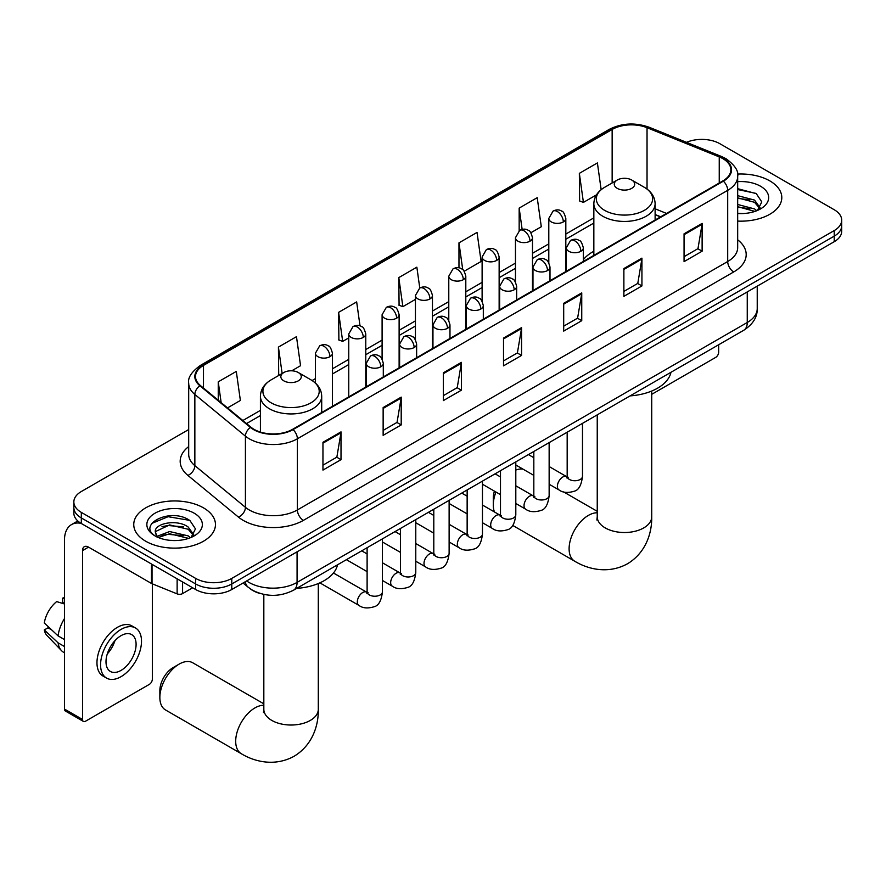 <?xml version="1.0" encoding="UTF-8"?>
<svg xmlns="http://www.w3.org/2000/svg" width="886" height="886" viewBox="0 0 886 886"><rect width="100%" height="100%" fill="white"/><g stroke="black" fill="none" stroke-linecap="round" stroke-linejoin="round"><path stroke-width="1.33" d="M593.841 251.259A45.108 26.048 0 0 0 583.342 259.687M660.524 216.904L655.119 214.722M260.528 593.598A25.539 14.741 180 0 1 250.217 588.769M188.696 429.544L81.324 491.531A25.539 14.741 0 0 0 73.848 501.952L73.848 513.072A25.539 14.741 0 0 0 81.324 523.504L195.673 589.522A25.539 14.741 0 0 0 231.778 589.522L834.224 241.701A25.539 14.741 0 0 0 841.7 231.279L841.7 225.72A25.539 14.741 0 0 1 834.224 236.141A25.539 14.741 0 0 0 841.7 225.72L841.7 220.16A25.539 14.741 0 0 0 834.224 209.738L719.875 143.72A25.539 14.741 0 0 0 686.495 142.347M73.848 501.952A25.539 14.741 0 0 0 81.324 512.385L195.673 578.403A25.539 14.741 0 0 0 231.778 578.403L231.778 583.963L834.224 236.141L231.778 583.963A25.539 14.741 0 0 1 195.673 583.963A25.539 14.741 0 0 0 231.778 583.963L231.778 589.522M81.324 512.385L81.324 517.945L195.673 583.963L81.324 517.945A25.539 14.741 0 0 1 73.848 507.512A25.539 14.741 0 0 0 81.324 517.945L81.324 523.504M769.823 180.899A40.856 23.59 0 0 0 737.506 174.077A40.856 23.59 0 0 1 769.823 180.899A40.856 23.59 0 0 1 781.795 197.578A40.856 23.59 0 0 0 769.823 180.899M203.492 507.866A40.856 23.59 0 0 0 158.971 502.75A40.856 23.59 0 0 0 133.753 524.545A40.856 23.59 0 0 0 145.714 541.224A40.856 23.59 0 0 0 190.246 546.33A40.856 23.59 0 0 0 215.464 524.545A40.856 23.59 0 0 0 203.492 507.866A40.856 23.59 0 0 0 158.971 502.75A40.856 23.59 0 0 0 133.753 524.545A40.856 23.59 0 0 0 145.714 541.224A40.856 23.59 0 0 0 190.246 546.33A40.856 23.59 0 0 0 215.464 524.545A40.856 23.59 0 0 0 203.492 507.866M722.876 158.66A27.233 15.726 180 0 1 730.861 169.78A27.233 15.726 180 0 1 722.876 180.899L292.568 429.333A27.233 15.726 180 0 1 250.993 427.24L200.435 385.543A27.233 15.726 180 0 1 195.507 376.528A27.233 15.726 180 0 1 203.481 365.409L612.148 129.467A27.233 15.726 180 0 1 647.035 127.706L719.244 156.9A27.233 15.726 180 0 1 722.876 158.66M723.364 158.384A27.92 16.114 0 0 0 719.631 156.578L647.422 127.385A27.92 16.114 0 0 0 611.672 129.19L203.005 365.132A27.92 16.114 0 0 0 199.882 385.764L250.439 427.462A27.92 16.114 0 0 0 293.045 429.61L723.364 181.176A27.92 16.114 0 0 0 723.364 158.384M322.958 442.291L322.958 470.089L341.01 459.668L341.01 431.87L322.958 442.291M322.958 465.161L336.868 457.132L340.944 432.8A6.811 3.932 -120 0 0 341.01 431.87M336.746 457.209L341.01 459.668M383.14 407.549L383.14 435.347L401.203 424.926L401.203 397.127L383.14 407.549M383.14 430.419L397.05 422.389L401.125 398.047A6.811 3.932 -120 0 0 401.203 397.127M396.928 422.456L401.203 424.926M443.332 372.807L443.332 400.605L461.385 390.172L461.385 362.374L443.332 372.807M443.332 395.665L457.231 387.636L461.307 363.304A6.811 3.932 -120 0 0 461.385 362.374M457.11 387.714L461.385 390.172M684.058 233.815L684.058 261.614L702.122 251.192L702.122 223.394L684.058 233.815M684.058 256.685L697.969 248.656L702.044 224.313A6.811 3.932 -120 0 0 702.122 223.394M697.847 248.722L702.122 251.192M623.877 268.558L623.877 296.356L641.929 285.934L641.929 258.136L623.877 268.558M623.877 291.428L637.787 283.398L641.863 259.066A6.811 3.932 -120 0 0 641.929 258.136M637.665 283.465L641.929 285.934M563.695 303.311L563.695 331.109L581.748 320.688L581.748 292.889L563.695 303.311M563.695 326.17L577.606 318.152L581.681 293.809A6.811 3.932 -120 0 0 581.748 292.889M577.484 318.218L581.748 320.688M503.514 338.053L503.514 365.852L521.566 355.43L521.566 327.632L503.514 338.053M503.514 360.923L517.413 352.894L521.489 328.551A6.811 3.932 -120 0 0 521.566 327.632M517.291 352.96L521.566 355.43M737.673 221.09A40.856 23.59 0 0 0 781.795 197.578A40.856 23.59 0 0 1 737.673 221.09M231.778 578.403L834.224 230.581A25.539 14.741 0 0 0 841.7 220.16M291.727 370.813L300.553 365.708L296.478 336.669L278.425 347.09L278.713 374.723M227.525 407.881L240.372 400.461L236.296 371.411L218.244 381.833L218.244 400.228M464.198 271.238L481.109 261.47L477.033 232.431L458.97 242.853L458.97 267.86M530.88 232.73L541.291 226.727L537.215 197.678L519.163 208.099L519.163 230.692M601.151 189.682L597.397 162.935L579.344 173.357L579.632 200.989M360.026 325.904L356.659 301.916L338.607 312.348L338.895 339.969M419.776 288.039L416.852 267.173L398.789 277.595L399.088 305.227M398.789 277.595L402.864 306.645L415.434 299.379M402.864 306.645L398.789 305.116M458.97 242.853L462.736 269.665M519.163 208.099L522.142 229.396M579.344 173.357L583.42 202.396L596.477 194.865M583.42 202.396L579.344 200.878M338.607 312.348L342.683 341.387L348.752 337.887M342.683 341.387L338.607 339.87M279.522 375.022L278.425 374.612M278.425 347.09L282.136 373.515M218.244 381.833L221.157 402.632M737.673 213.304L742.734 213.559M737.673 204.478L754.54 208.919L756.788 210.724M737.673 206.682L754.938 211.4M737.673 195.651L754.54 200.092L760.066 207.723M737.673 197.855L754.54 202.296L759.623 208.299M737.673 213.482A27.743 16.014 0 0 0 760.553 208.897A27.743 16.014 0 0 0 760.553 186.248A27.743 16.014 0 0 0 737.673 181.663M757.441 210.447L761.794 201.919L756.29 193.635L737.673 188.674M737.673 189.526L755.913 193.381M737.673 198.353L749.777 199.871M737.673 207.18L749.777 208.697M651.719 394.325A4.253 2.459 120 0 0 651.863 394.248L715.655 357.412A4.253 2.459 120 0 0 718.668 352.196L718.668 344.754M495.994 492.04A27.233 15.726 120 0 0 493.28 504.987L493.28 498.032A18.728 10.809 -60 0 1 494.432 491.143M493.28 504.987A27.233 15.726 120 0 0 494.466 511.964M617.254 188.364A10.211 5.892 0 0 0 631.707 188.364A10.211 5.892 0 0 0 631.707 180.024L644.388 187.345A28.153 16.247 0 0 1 644.388 210.325A28.153 16.247 0 0 1 604.573 210.325A28.153 16.247 0 0 1 604.573 187.345C597.64 191.465 594.063 196.936 593.841 203.758A30.645 17.687 0 0 0 602.812 216.262A30.645 17.687 0 0 0 636.203 220.093A30.645 17.687 0 0 0 655.119 203.758C654.898 196.936 651.321 191.465 644.388 187.345L631.707 180.024A10.211 5.892 0 0 0 617.254 180.024A10.211 5.892 0 0 0 617.254 188.364M630.112 395.887A46.814 27.023 0 0 0 670.957 372.297M523.039 469.159A27.233 15.726 120 0 0 515.807 470.067M159.857 697.481L159.857 690.537A18.728 10.809 -60 0 1 173.102 667.601L179.116 664.123A27.233 15.726 120 0 0 159.857 697.481A27.233 15.726 120 0 0 165.505 709.952L241.335 753.731A27.233 15.726 -60 0 1 237.16 731.902A27.233 15.726 -60 0 1 254.958 707.903A27.233 15.726 -60 0 1 263.829 705.278M283.841 380.858A10.211 5.892 0 0 0 298.283 380.858A10.211 5.892 0 0 0 298.283 372.519L310.964 379.85A28.153 16.247 0 0 1 310.964 402.831A28.153 16.247 0 0 1 271.16 402.831A28.153 16.247 0 0 1 271.16 379.85C264.227 383.959 260.65 389.43 260.418 396.252A30.645 17.687 0 0 0 269.399 408.756A30.645 17.687 0 0 0 302.79 412.599A30.645 17.687 0 0 0 321.707 396.252C321.474 389.43 317.897 383.959 310.964 379.85L298.283 372.519A10.211 5.892 0 0 0 283.841 372.519A10.211 5.892 0 0 0 283.841 380.858M296.688 588.382A46.814 27.023 0 0 0 337.533 564.803M263.829 703.816L192.738 662.772A27.233 15.726 120 0 0 179.116 664.123L173.102 667.601M182.582 581.958L182.582 593.598L192.661 587.783M81.036 523.327A34.045 19.658 -120 0 0 71.522 524.59A34.045 19.658 -120 0 0 64.468 540.183L64.468 709.055L82.531 719.476L82.531 550.605A8.517 4.917 60 0 1 84.292 546.706A8.517 4.917 60 0 1 88.545 547.127L151.473 583.464L151.473 564.005M82.531 719.476A4.253 2.459 120 0 0 83.406 721.425L65.354 711.004A4.253 2.459 -60 0 1 64.468 709.055M83.406 721.425A4.253 2.459 120 0 0 85.532 721.215L149.324 684.38A4.253 2.459 120 0 0 152.337 679.163L152.337 583.852M182.582 593.598A4.253 2.459 180 0 1 177.134 593.875L152.038 583.73A4.253 2.459 180 0 1 151.473 583.464M121.039 670.414A21.275 12.282 120 0 0 134.949 651.664A21.275 12.282 120 0 0 131.682 634.609A21.275 12.282 120 0 0 121.039 635.661A21.275 12.282 120 0 0 107.14 654.411A21.275 12.282 120 0 0 110.407 671.466A21.275 12.282 120 0 0 121.039 670.414M107.295 653.923A21.275 12.282 120 0 0 114.936 640.689M64.468 598.67L62.662 598.128L62.662 602.402L64.468 603.444M135.514 627.975L131.903 625.893A28.939 16.712 120 0 0 117.428 627.321A28.939 16.712 120 0 0 98.523 652.827A28.939 16.712 120 0 0 102.964 676.018L106.575 678.1A28.939 16.712 120 0 0 121.039 676.671A28.939 16.712 120 0 0 139.944 651.166A28.939 16.712 120 0 0 135.514 627.975A28.939 16.712 120 0 0 121.039 629.414A28.939 16.712 120 0 0 102.134 654.909A28.939 16.712 120 0 0 106.575 678.1M64.468 618.572A28.086 16.214 120 0 0 58.077 635.882L44.3 622.991A22.128 12.781 120 0 1 56.649 601.605L64.468 603.975M64.468 639.57L58.077 635.882M51.753 629.968L47.999 627.797L44.3 629.935L58.077 642.826L64.468 646.514M58.077 642.826A28.086 16.214 120 0 0 61.544 650.678A28.086 16.214 120 0 0 63.67 652.34L64.468 652.805M64.468 597.629A22.128 12.781 120 0 0 62.662 598.128M44.3 629.935A22.128 12.781 120 0 0 46.914 635.439L61.544 650.678M169.99 540.338L176.414 540.526M157.243 536.263L169.625 531.545L188.209 535.886L190.457 537.691M158.384 537.459L169.625 533.749L188.607 538.367M157.431 537.126L155.449 532.464A19.237 11.108 0 0 0 158.55 537.603M193.735 534.69L188.209 527.059C176.657 518.443 152.901 523.759 155.449 532.464L155.371 531.622M155.493 532.741L156.025 531.301L169.625 524.922L188.209 529.263L193.303 535.266M191.11 537.414L195.463 528.887L189.958 520.603C170.5 506.604 135.901 525.044 155.881 536.351L156.866 536.96M194.222 513.215A27.743 16.014 0 0 0 154.984 513.215A27.743 16.014 0 0 0 154.984 535.875A27.743 16.014 0 0 0 194.222 535.875A27.743 16.014 0 0 0 194.222 513.215M151.816 523.382L168.119 516.693L189.593 520.348M161.994 526.627L168.119 525.52L183.446 526.838M161.994 535.454L168.119 534.347L183.446 535.665M246.651 580.939A34.045 19.658 0 0 0 248.933 582.401A34.045 19.658 0 0 0 297.076 582.401L747.252 322.493A34.045 19.658 0 0 0 757.231 308.594C757.475 317.044 752.978 324.265 743.731 330.279L293.554 590.187A17.022 9.824 60 0 0 297.076 582.401L297.076 551.823M747.252 291.915L747.252 322.493A17.022 9.824 60 0 1 743.731 330.279M245.267 581.737A17.022 11.385 129.5 0 0 248.235 587.263L243.063 583.01M834.224 241.701L834.224 230.581M195.673 589.522L195.673 578.403M737.673 239.818A42.561 24.564 180 0 1 733.719 271.936L303.4 520.37A8.517 4.917 60 0 1 297.386 509.948L727.694 261.514A34.045 19.658 0 0 0 737.673 247.615L737.673 176.447A34.045 19.658 180 0 1 727.694 190.346A8.517 4.917 -120 0 0 723.364 181.176M303.4 520.37A42.561 24.564 180 0 1 243.218 520.37A42.561 24.564 180 0 1 238.445 517.092L187.887 475.405A42.561 24.564 180 0 1 188.696 446.566M249.232 509.948A34.045 19.658 0 0 0 297.386 509.948L297.386 438.78A34.045 19.658 180 0 1 245.422 436.167L194.854 394.469A34.045 19.658 180 0 1 188.696 383.195L188.696 454.363A34.045 19.658 0 0 0 194.854 465.637L245.422 507.324A34.045 19.658 0 0 0 249.232 509.948M737.673 176.447C738.802 171.131 734.893 165.195 725.933 158.649L721.459 156.479A8.517 3.987 112 0 0 719.631 156.578M721.459 156.479L649.25 127.285C635.151 122.301 621.762 123.021 609.103 129.456A8.517 4.917 60 0 1 611.672 129.19M203.005 365.132A8.517 4.917 -120 0 0 200.435 365.397C191.597 371.755 187.688 377.68 188.696 383.195M199.882 385.764A8.517 5.693 129.5 0 0 194.854 394.469L194.854 465.637A8.517 5.693 -50.5 0 1 187.887 475.405M649.25 127.285A8.517 3.987 112 0 0 647.422 127.385M250.439 427.462A8.517 5.693 129.5 0 0 245.422 436.167L245.422 507.324A8.517 5.693 -50.5 0 1 238.445 517.092M293.045 429.61A8.517 4.917 60 0 1 297.386 438.78L727.694 190.346L727.694 261.514A8.517 4.917 60 0 0 733.719 271.936M203.481 365.409L203.481 388.057M719.244 156.9L719.244 182.992M647.035 127.706L647.035 189.083M666.538 213.426L655.119 208.808M612.148 129.467L612.148 182.97M593.841 217.867L565.822 234.048M548.799 243.871L532.486 253.296M515.464 263.12L499.139 272.545M482.117 282.368L465.803 291.793M448.781 301.617L432.457 311.041M415.434 320.876L399.121 330.29M382.099 340.124L365.774 349.538M348.752 359.373L332.438 368.797M315.416 378.621L312.094 380.537M260.418 410.373L242.853 420.518M503.514 338.939L521.489 328.551M563.695 304.186L581.681 293.809M623.877 269.444L641.863 259.066M684.058 234.701L702.044 224.313M443.332 373.682L461.307 363.304M383.14 408.435L401.125 398.047M322.958 443.177L340.944 432.8M651.719 391.036L651.719 516.793A27.233 15.726 180 0 1 643.734 527.912A27.233 15.726 180 0 1 605.227 527.912A27.233 15.726 180 0 1 597.242 516.793L596.887 520.004M651.719 516.793C652.085 532.541 646.104 552.532 627.521 563.762C608.516 574.239 588.204 569.421 574.748 561.237A27.233 15.726 -60 0 1 570.573 539.408A27.233 15.726 -60 0 1 588.37 515.408A27.233 15.726 -60 0 1 597.242 512.784M318.295 583.531L318.295 709.298A27.233 15.726 180 0 1 310.321 720.418A27.233 15.726 180 0 1 271.803 720.418A27.233 15.726 180 0 1 263.829 709.298L263.474 712.51M580.851 251.292A8.517 4.917 0 0 0 583.342 247.814C581.991 242.897 580.64 240.483 579.3 240.571C576.841 238.843 573.929 238.799 570.573 240.449A8.517 4.917 60 0 1 574.826 240.87A8.517 4.917 -120 0 1 580.851 251.292A8.517 4.917 0 0 1 568.812 251.292A8.517 4.917 0 0 1 566.32 247.814L570.573 240.449M549.143 484.232L558.966 489.903A7.664 4.419 -60 0 1 557.792 483.756A7.664 4.419 -60 0 1 562.787 477.011A7.664 4.419 -60 0 1 563.131 476.823A7.664 4.419 -60 0 1 566.619 476.635L549.143 466.545M567.605 477.399L566.918 477.975L567.173 476.314A7.664 4.419 -0 0 0 569.41 479.448A7.664 4.419 -0 0 0 579.898 479.636A7.664 4.419 -0 0 0 582.49 476.314C581.438 485.207 578.68 490.18 574.228 491.221C567.826 493.17 562.732 492.727 558.966 489.903M547.504 270.54A8.517 4.917 0 0 0 549.996 267.063C548.644 262.145 547.304 259.731 545.964 259.831C543.495 258.092 540.582 258.047 537.237 259.698A8.517 4.917 60 0 1 541.49 260.119A8.517 4.917 -120 0 1 547.504 270.54A8.517 4.917 0 0 1 535.465 270.54A8.517 4.917 0 0 1 532.973 267.063L537.237 259.698M515.807 503.481L525.62 509.151A7.664 4.419 -60 0 1 524.446 503.015A7.664 4.419 -60 0 1 529.451 496.26A7.664 4.419 -60 0 1 529.795 496.071A7.664 4.419 -60 0 1 533.283 495.883L515.807 485.794M534.269 496.658L533.582 497.223L533.826 495.562A7.664 4.419 -0 0 0 536.074 498.696A7.664 4.419 -0 0 0 546.551 498.884A7.664 4.419 -0 0 0 549.143 495.562C548.102 504.466 545.344 509.428 540.881 510.469C534.48 512.418 529.396 511.975 525.62 509.151M514.168 289.788A8.517 4.917 0 0 0 516.66 286.322C515.309 281.394 513.958 278.979 512.617 279.079C510.148 277.34 507.246 277.296 503.89 278.946A8.517 4.917 60 0 1 508.143 279.367A8.517 4.917 -120 0 1 514.168 289.788A8.517 4.917 0 0 1 502.129 289.788A8.517 4.917 0 0 1 499.638 286.322L503.89 278.946M482.46 522.729L492.284 528.399A7.664 4.419 -60 0 1 491.11 522.264A7.664 4.419 -60 0 1 496.105 515.508A7.664 4.419 -60 0 1 496.448 515.331A7.664 4.419 -60 0 1 499.937 515.131L482.46 505.042M500.922 515.907L500.236 516.472L500.49 514.81A7.664 4.419 -0 0 0 502.727 517.945A7.664 4.419 -0 0 0 513.215 518.133A7.664 4.419 -0 0 0 515.807 514.81C514.755 523.715 511.997 528.676 507.545 529.717C501.144 531.666 496.049 531.223 492.284 528.399M480.821 309.037A8.517 4.917 0 0 0 483.313 305.57C481.962 300.642 480.622 298.228 479.271 298.327C476.812 296.589 473.899 296.544 470.544 298.194A8.517 4.917 60 0 1 474.807 298.615A8.517 4.917 -120 0 1 480.821 309.037A8.517 4.917 0 0 1 468.783 309.037A8.517 4.917 0 0 1 466.291 305.57L470.544 298.194M449.124 541.977L458.937 547.648A7.664 4.419 -60 0 1 457.763 541.512A7.664 4.419 -60 0 1 462.769 534.756A7.664 4.419 -60 0 1 463.112 534.579A7.664 4.419 -60 0 1 466.601 534.38L449.124 524.29M467.586 535.155L466.9 535.72L467.143 534.07A7.664 4.419 -0 0 0 469.392 537.193A7.664 4.419 -0 0 0 479.869 537.381A7.664 4.419 -0 0 0 482.46 534.07C481.419 542.963 478.661 547.925 474.198 548.966C467.797 550.915 462.714 550.472 458.937 547.648M447.485 328.296A8.517 4.917 0 0 0 449.977 324.819C448.626 319.89 447.275 317.487 445.935 317.576C443.465 315.837 440.563 315.793 437.208 317.443A8.517 4.917 60 0 1 441.461 317.864A8.517 4.917 -120 0 1 447.485 328.296A8.517 4.917 0 0 1 435.447 328.296A8.517 4.917 0 0 1 432.955 324.819L437.208 317.443M415.778 561.237L425.59 566.896A7.664 4.419 -60 0 1 424.416 560.76A7.664 4.419 -60 0 1 429.422 554.005A7.664 4.419 -60 0 1 429.765 553.828A7.664 4.419 -60 0 1 433.254 553.628L415.778 543.539M434.24 554.403L433.553 554.968L433.797 553.318A7.664 4.419 -0 0 0 436.045 556.441A7.664 4.419 -0 0 0 446.533 556.63A7.664 4.419 -0 0 0 449.124 553.318C448.072 562.211 445.315 567.184 440.863 568.225C434.461 570.163 429.367 569.731 425.59 566.896M414.139 347.545A8.517 4.917 0 0 0 416.63 344.067C415.279 339.15 413.939 336.735 412.588 336.824C410.129 335.085 407.217 335.041 403.861 336.691A8.517 4.917 60 0 1 408.125 337.112A8.517 4.917 -120 0 1 414.139 347.545A8.517 4.917 0 0 1 402.1 347.545A8.517 4.917 0 0 1 399.608 344.067L403.861 336.691M382.442 580.485L392.254 586.144A7.664 4.419 -60 0 1 391.08 580.009A7.664 4.419 -60 0 1 396.086 573.264A7.664 4.419 -60 0 1 396.419 573.076A7.664 4.419 -60 0 1 399.918 572.877L382.442 562.787M400.904 573.652L400.217 574.217L400.461 572.566A7.664 4.419 -0 0 0 402.698 575.69A7.664 4.419 -0 0 0 413.186 575.878A7.664 4.419 -0 0 0 415.778 572.566C414.726 581.46 411.979 586.432 407.516 587.473C401.114 589.412 396.031 588.98 392.254 586.144M380.792 366.793A8.517 4.917 0 0 0 383.295 363.315C381.944 358.398 380.592 355.984 379.252 356.072C376.783 354.334 373.881 354.3 370.525 355.95A8.517 4.917 60 0 1 374.778 356.371A8.517 4.917 -120 0 1 380.792 366.793A8.517 4.917 0 0 1 368.764 366.793A8.517 4.917 0 0 1 366.261 363.315L370.525 355.95M319.868 582.855L358.908 605.393A7.664 4.419 -60 0 1 357.734 599.257A7.664 4.419 -60 0 1 362.739 592.512A7.664 4.419 -60 0 1 363.083 592.324A7.664 4.419 -60 0 1 366.571 592.125L333.457 573.009M367.557 592.9L366.87 593.465L367.114 591.815A7.664 4.419 -0 0 0 369.362 594.938A7.664 4.419 -0 0 0 379.839 595.137A7.664 4.419 -0 0 0 382.442 591.815C381.39 600.708 378.632 605.681 374.169 606.722C367.768 608.671 362.684 608.228 358.908 605.393M563.33 221.932A8.517 4.917 0 0 0 565.822 218.454C564.482 213.537 563.131 211.123 561.79 211.211C559.321 209.484 556.408 209.439 553.063 211.089A8.517 4.917 60 0 1 557.316 211.51A8.517 4.917 -120 0 1 563.33 221.932A8.517 4.917 0 0 1 551.302 221.932A8.517 4.917 0 0 1 548.799 218.454L553.063 211.089M529.994 241.18A8.517 4.917 0 0 0 532.486 237.703C531.135 232.785 529.795 230.371 528.444 230.46C525.985 228.732 523.072 228.688 519.717 230.338A8.517 4.917 60 0 1 523.969 230.759A8.517 4.917 -120 0 1 529.994 241.18A8.517 4.917 0 0 1 517.956 241.18A8.517 4.917 0 0 1 515.464 237.703L519.717 230.338M496.647 260.429A8.517 4.917 0 0 0 499.139 256.951C497.799 252.034 496.448 249.619 495.108 249.719C492.638 247.98 489.725 247.936 486.381 249.586A8.517 4.917 60 0 1 490.634 250.007A8.517 4.917 -120 0 1 496.647 260.429A8.517 4.917 0 0 1 484.609 260.429A8.517 4.917 0 0 1 482.117 256.951L486.381 249.586M463.312 279.677A8.517 4.917 0 0 0 465.803 276.21C464.452 271.282 463.101 268.868 461.761 268.967C459.302 267.229 456.39 267.184 453.034 268.835A8.517 4.917 60 0 1 457.287 269.255A8.517 4.917 -120 0 1 463.312 279.677A8.517 4.917 0 0 1 451.273 279.677A8.517 4.917 0 0 1 448.781 276.21L453.034 268.835M429.965 298.925A8.517 4.917 0 0 0 432.457 295.459C431.105 290.53 429.765 288.116 428.425 288.216C425.956 286.477 423.043 286.433 419.698 288.083A8.517 4.917 60 0 1 423.951 288.504A8.517 4.917 -120 0 1 429.965 298.925A8.517 4.917 0 0 1 417.926 298.925A8.517 4.917 0 0 1 415.434 295.459L419.698 288.083M396.629 318.185A8.517 4.917 0 0 0 399.121 314.707C397.77 309.779 396.419 307.376 395.078 307.464C392.609 305.725 389.707 305.681 386.351 307.331A8.517 4.917 60 0 1 390.604 307.752A8.517 4.917 -120 0 1 396.629 318.185A8.517 4.917 0 0 1 384.59 318.185A8.517 4.917 0 0 1 382.099 314.707L386.351 307.331M363.282 337.433A8.517 4.917 0 0 0 365.774 333.956C364.423 329.038 363.083 326.624 361.732 326.712C359.273 324.974 356.36 324.929 353.005 326.58A8.517 4.917 60 0 1 357.268 327A8.517 4.917 -120 0 1 363.282 337.433A8.517 4.917 0 0 1 351.244 337.433A8.517 4.917 0 0 1 348.752 333.956L353.005 326.58M329.946 356.681A8.517 4.917 0 0 0 332.438 353.204C331.087 348.287 329.736 345.872 328.396 345.961C325.926 344.222 323.025 344.189 319.669 345.839A8.517 4.917 60 0 1 323.922 346.26A8.517 4.917 -120 0 1 329.946 356.681A8.517 4.917 0 0 1 317.908 356.681A8.517 4.917 0 0 1 315.416 353.204L319.669 345.839M82.531 550.605L88.545 547.127M152.038 564.327L152.038 583.73M177.134 593.875L177.134 578.813M293.554 590.187C279.854 597.075 266.154 597.075 252.455 590.187L248.235 587.263M757.231 308.594L757.231 286.156M609.103 129.456L200.435 365.397M593.841 223.05L565.822 239.231M548.799 249.055L532.486 258.479M515.464 268.303L499.139 277.728M482.117 287.551L465.803 296.976M448.781 306.8L432.457 316.224M415.434 326.048L399.121 335.473M382.099 345.307L365.774 354.721M348.752 364.556L332.438 373.97M260.418 415.545L246.541 423.563M660.701 216.793L655.119 214.534M574.748 561.237L512.684 525.398M655.119 220.016L655.119 203.758M593.841 255.401L593.841 203.758M617.254 180.024L604.573 187.345M597.242 511.322L563.618 491.907M597.242 414.858L597.242 516.793M318.295 709.298C318.661 725.036 312.68 745.037 294.108 756.256C275.103 766.733 254.791 761.927 241.335 753.731M321.707 412.511L321.707 396.252M260.418 432.069L260.418 396.252M283.841 372.519L271.16 379.85M263.829 594.417L263.829 709.298M568.181 477.244L566.619 476.635M582.49 423.375L582.49 476.314M583.342 261.459L583.342 247.814M533.826 475.383L515.807 464.984M567.173 432.224L567.173 476.314M566.32 271.282L566.32 247.814M533.826 457.697L528.433 454.584M534.834 496.492L533.283 495.883M549.143 442.623L549.143 495.562M549.996 280.707L549.996 267.063M500.49 494.643L482.46 484.232M533.826 451.472L533.826 495.562M532.973 290.53L532.973 267.063M500.49 476.945L495.097 473.833M501.498 515.741L499.937 515.131M515.807 461.872L515.807 514.81M516.66 299.955L516.66 286.322M467.143 513.891L449.124 503.481M500.49 470.721L500.49 514.81M499.638 309.79L499.638 286.322M467.143 496.193L461.75 493.081M468.151 535L466.601 534.38M482.46 481.12L482.46 534.07M483.313 319.204L483.313 305.57M433.797 533.139L415.778 522.729M467.143 489.969L467.143 534.07M466.291 329.038L466.291 305.57M433.797 515.442L428.403 512.329M434.816 554.248L433.254 553.628M449.124 500.368L449.124 553.318M449.977 338.452L449.977 324.819M400.461 552.388L382.442 541.977M433.797 509.217L433.797 553.318M432.955 348.287L432.955 324.819M400.461 534.701L395.067 531.578M401.469 573.497L399.918 572.877M415.778 519.628L415.778 572.566M416.63 357.711L416.63 344.067M367.114 571.636L346.404 559.675M400.461 528.466L400.461 572.566M399.608 367.535L399.608 344.067M367.114 553.949L361.721 550.837M368.122 592.745L366.571 592.125M382.442 538.876L382.442 591.815M383.295 376.96L383.295 363.315M367.114 547.714L367.114 591.815M366.261 386.783L366.261 363.315M565.822 271.57L565.822 218.454M548.799 262.721L548.799 218.454M532.486 290.818L532.486 237.703M515.464 281.969L515.464 237.703M499.139 310.067L499.139 256.951M482.117 301.218L482.117 256.951M465.803 329.315L465.803 276.21M448.781 320.466L448.781 276.21M432.457 348.563L432.457 295.459M415.434 339.715L415.434 295.459M399.121 367.823L399.121 314.707M382.099 358.974L382.099 314.707M365.774 387.071L365.774 333.956M348.752 396.895L348.752 333.956M332.438 406.32L332.438 353.204M315.416 383.051L315.416 353.204M71.522 524.59L77.802 520.968"/></g></svg>
